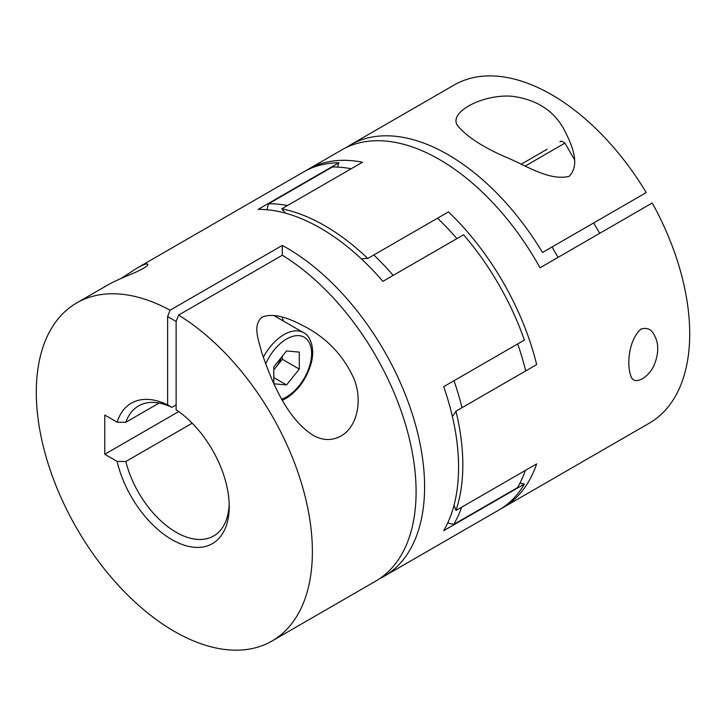 <?xml version="1.0" encoding="UTF-8"?>
<svg xmlns="http://www.w3.org/2000/svg" width="726" height="726" viewBox="0 0 726 726"><rect width="100%" height="100%" fill="white"/><g stroke="black" fill="none" stroke-linecap="round" stroke-linejoin="round"><path stroke-width="1.09" d="M640.858 329.132C627.536 341.401 626.837 367.583 631.284 376.975C634.379 385.588 649.098 377.692 654.444 364.352C658.918 352.909 658.845 343.126 654.217 334.995C651.358 329.177 646.911 327.217 640.858 329.132M454.031 505.214A93.1 53.751 60 0 1 455.955 510.496A195.221 112.712 -120 0 0 455.955 411.197L536.65 364.606A195.221 112.712 -120 0 0 448.477 211.883L367.783 258.474A195.221 112.712 -120 0 0 281.788 208.825L362.483 162.234A195.221 112.712 -120 0 0 307.869 169.457A195.221 112.712 -120 0 0 305.773 170.728M455.955 510.496L536.65 463.905A195.221 112.712 -120 0 1 503.091 507.592A195.221 112.712 -120 0 1 500.94 508.772M503.091 507.592L649.289 423.185A195.221 112.712 -120 0 0 652.238 202.99L540.026 267.776A195.221 112.712 -120 0 0 341.855 149.846L307.869 169.457M350.349 144.937L454.068 85.051A195.221 112.712 -120 0 1 646.24 192.59L542.513 252.476A195.221 112.712 -120 0 0 350.349 144.937A195.221 112.712 -120 0 0 346.193 147.55M569.084 176.373C581.145 164.14 571.099 143.494 564.483 130.308C554.301 110.788 536.705 99.417 511.685 96.204C481.193 94.135 447.116 113.265 458.042 126.152C466.9 136.669 482.599 146.906 505.142 156.852C524.816 164.639 548.647 181.264 569.084 176.373M599.685 233.336L593.677 222.936L594.195 222.628L542.513 252.476M167.633 404.917L171.881 407.377A75.087 43.351 -120 0 0 138.584 405.916A75.087 43.351 -120 0 0 125.825 422.287L117.113 422.16A81.094 46.818 -120 0 1 167.633 404.917L167.633 316.554L170.093 310.202A195.221 112.712 -120 0 0 76.729 302.905L108.836 284.374C114.418 281.343 123.039 277.459 134.7 272.713C144.928 267.939 149.22 265.081 147.569 264.119C146.216 263.547 142.813 264.808 137.386 267.894L121.342 278.267M76.729 302.905A195.221 112.712 -120 0 0 76.729 528.328A195.221 112.712 -120 0 0 271.951 641.04A195.221 112.712 -120 0 0 302.669 487.337A195.221 112.712 -120 0 0 178.587 315.102L282.305 255.225A195.221 112.712 -120 0 1 406.388 427.46A195.221 112.712 -120 0 1 375.669 581.154L271.951 641.04M170.093 310.202L282.305 245.415L282.305 255.225M379.825 578.54A195.221 112.712 -120 0 0 384.163 576.253L498.844 510.042A195.221 112.712 -120 0 0 524.39 484.079L443.695 530.67A195.221 112.712 -120 0 0 443.695 386.677L524.39 340.086A195.221 112.712 -120 0 0 463.587 234.761L382.883 281.352A195.221 112.712 -120 0 0 316.291 225.795A195.221 112.712 -120 0 0 258.184 209.36L338.888 162.769A195.221 112.712 -120 0 0 303.622 171.917L137.386 267.894M384.163 576.253A195.221 112.712 -120 0 0 413.257 417.078A195.221 112.712 -120 0 0 282.305 245.415M340.875 436.09C358.571 426.334 362.873 397.122 352.845 376.259C342.726 355.268 327.508 339.124 307.189 327.834C293.794 320.656 275.771 311.626 262.032 317.171C252.303 325.42 258.592 339.795 261.623 352.228C270.961 379.462 286.044 417.813 312.57 434.956C322.208 440.628 331.637 441.009 340.875 436.09M192.19 423.204L125.825 461.518A75.087 43.351 -120 0 0 213.662 535.97A75.087 43.351 -120 0 0 229.171 503.98M159.139 403.048L125.825 422.287M176.128 404.926L171.881 407.377M455.955 411.197A93.1 53.751 60 0 1 452.371 416.452M287.487 205.531A194.613 112.367 -120 0 0 268.611 203.779L332.326 166.998A194.613 112.367 -120 0 1 351.193 168.75M447.751 522.883A93.1 53.751 -120 0 0 453.732 524.426A194.613 112.367 -120 0 0 461.654 507.202M453.732 524.426L517.447 487.645A194.613 112.367 -120 0 0 525.37 470.421M461.99 407.713A194.613 112.367 -120 0 0 453.995 380.723M525.697 370.932A194.613 112.367 -120 0 0 517.702 343.942M393.183 275.408A194.613 112.367 -120 0 0 373.808 254.989M456.899 238.627A194.613 112.367 -120 0 0 437.524 218.208M281.788 208.825A93.1 53.751 60 0 1 285.4 213.135M361.439 258.946A93.1 53.751 60 0 1 367.783 258.474M268.611 203.779A93.1 53.751 -120 0 0 266.95 209.732M519.979 483.062A93.1 53.751 -120 0 0 524.39 484.079M338.888 162.769A93.1 53.751 -120 0 0 337.563 167.098M178.587 315.102L176.128 321.455L176.128 409.818A81.094 46.818 -120 0 1 229.216 506.503A81.094 46.818 -120 0 1 180.465 543.819A81.094 46.818 -120 0 1 117.113 461.391L125.825 461.518M167.633 316.554L176.128 321.455M117.113 422.16L104.771 415.036L104.771 454.267L117.113 461.391M178.696 411.588L104.771 454.267M281.906 317.035A45.048 26.009 -60 0 1 283.34 321.01M273.965 383.809L286.552 384.934L299.293 369.089L299.293 352.101L286.552 350.957L273.811 366.811L273.811 383.491M273.811 369.843L282.305 359.279L282.305 356.239M282.305 359.279L299.293 369.089M273.811 377.584L286.552 384.934M281.089 357.755A18.023 10.4 -60 0 1 275.934 367.202A18.023 10.4 -60 0 1 273.811 369.561M265.671 364.007A35.438 20.464 -60 0 1 308.632 341.519A35.438 20.464 -60 0 1 286.552 396.886A35.438 20.464 -60 0 1 281.761 399.118M263.293 357.355A39.041 22.542 -60 0 1 303.532 332.662L273.784 315.492M559.991 141.815L560.163 141.715C560.499 142.323 559.918 139.564 564.937 143.113L525.107 166.109M547.041 149.284L521.041 164.294L547.041 149.284M282.405 400.262L285.808 398.538C298.005 390.797 306.417 379.181 311.046 363.681C315.465 348.544 310.174 335.394 303.532 332.662M564.483 130.308L564.783 130.843M552.059 246.958L558.067 257.367M564.937 143.113L574.447 159.584"/></g></svg>
